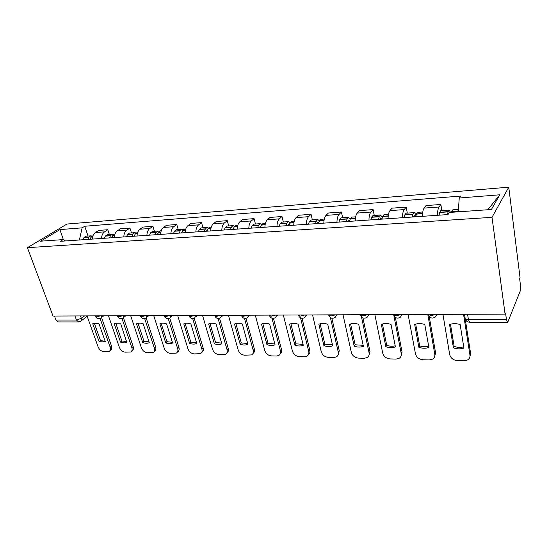 <?xml version="1.0" encoding="UTF-8"?>
<svg xmlns="http://www.w3.org/2000/svg" width="548" height="548" viewBox="0 0 548 548"><rect width="100%" height="100%" fill="white"/><g stroke="black" fill="none" stroke-linecap="round" stroke-linejoin="round"><path stroke-width="0.82" d="M505.085 314.1L505.557 312.956L506.462 319.683L507.475 322.258L507.969 321.683L520.162 291.194L520.449 285.118L519.655 278.768L520.059 277.788L508.756 187.19L66.952 224.05L27.4 247.675L492.008 217.323L505.085 314.1L53.033 316.052L27.4 247.675M74.973 315.956L76.46 320.039L78.659 321.929L58.204 321.909L55.978 320.053L76.46 320.039L81.364 318.347L84.543 315.915M54.478 316.045L55.978 320.053M508.756 187.19L492.008 217.323M437.455 215.296C437.503 211.329 438.037 208.555 439.051 206.993L440.866 204.466L426.022 205.589L424.118 208.103C423.049 209.658 422.487 212.398 422.433 216.33M441.852 210.624L440.866 204.466M402.424 217.714C402.485 213.83 403.081 211.124 404.212 209.583L406.226 207.089L392.039 208.172L389.943 210.638C388.772 212.172 388.148 214.857 388.08 218.7M407.294 213.11L406.226 207.089M368.955 220.022C369.037 216.227 369.695 213.569 370.921 212.055L373.113 209.603L359.543 210.631L357.275 213.069C356.008 214.576 355.33 217.207 355.241 220.967M374.257 215.48L373.113 209.603M336.952 222.228C337.047 218.515 337.753 215.912 339.075 214.419L341.431 212.008L328.43 212.994L326.012 215.391C324.656 216.871 323.93 219.453 323.827 223.132M342.637 217.748L341.431 212.008M306.311 224.344C306.428 220.707 307.181 218.159 308.579 216.686L311.086 214.309L298.626 215.254L296.071 217.618C294.632 219.077 293.858 221.604 293.742 225.207M312.353 219.926L311.086 214.309M276.959 226.365C277.083 222.81 277.884 220.303 279.357 218.858L281.994 216.515L270.048 217.426L267.356 219.748C265.855 221.186 265.04 223.666 264.91 227.201M283.316 222.009L281.994 216.515M248.813 228.311C248.95 224.824 249.785 222.365 251.327 220.94L254.08 218.638L242.613 219.508L239.812 221.796C238.243 223.214 237.387 225.646 237.25 229.105M255.457 224.009L254.08 218.638M221.796 230.174C221.94 226.756 222.817 224.344 224.42 222.94L227.283 220.666L216.261 221.508L213.357 223.762C211.727 225.16 210.843 227.55 210.692 230.934M228.694 225.934L227.283 220.666M195.848 231.962C195.999 228.612 196.903 226.242 198.561 224.865L201.52 222.625L190.923 223.426L187.923 225.653C186.251 227.023 185.334 229.372 185.169 232.695M202.979 227.783L201.52 222.625M170.894 233.681C171.058 230.393 171.997 228.071 173.702 226.708L176.751 224.502L166.551 225.276L163.468 227.475C161.742 228.824 160.797 231.133 160.633 234.393M178.237 229.557L176.751 224.502M146.891 235.339C147.063 232.112 148.029 229.831 149.775 228.489L152.906 226.31L143.083 227.057L139.925 229.222C138.158 230.55 137.185 232.818 137.014 236.017M154.426 231.27L152.906 226.31M123.786 236.935C123.964 233.763 124.951 231.523 126.739 230.201L129.938 228.057L120.471 228.776L117.245 230.907C115.436 232.222 114.443 234.448 114.265 237.585M131.486 232.914L129.938 228.057M101.517 238.469C101.702 235.359 102.709 233.153 104.538 231.852L107.798 229.735L98.674 230.427L95.386 232.53C93.544 233.825 92.53 236.017 92.345 239.099M109.374 234.503L107.798 229.735M458.217 211.836L459.258 197.999L499.783 194.793L491.405 209.5L449.435 212.453L447.997 214.569L60.355 241.305L63.109 239.606L40.579 241.189L59.903 229.605L82.132 227.845L79.378 239.997M459.258 197.999L460.573 196.068L84.707 226.256L82.132 227.845M88.05 236.037L84.707 226.256M65.555 240.949L63.109 239.606M499.783 194.793L487.789 209.754M63.424 239.777L59.903 229.605M451.579 212.302L452.847 209.836M450.579 212.371L449.093 210.103L448.1 211.665L447.483 214.604M440.811 210.699L439.722 212.254L439.085 215.186M442.948 314.367L449.703 354.597C450.703 358.173 453.285 360.187 457.436 360.646L464.012 360.81L467.656 359.913C469.437 358.755 470.198 357.132 469.944 355.036L463.54 314.278M453.422 347.891C457.08 349.117 460.58 349.179 463.909 348.076L460.156 324.567C456.402 323.361 452.867 323.354 449.559 324.546L453.422 347.891L454.141 346.411L450.483 324.238M469.869 356.96L470.616 353.529L465.204 318.936M454.141 346.411C457.429 347.521 460.621 347.672 463.718 346.863M415.768 216.796L416.453 213.905L417.624 212.364M415.932 215.926C415.466 213.741 414.829 212.638 414.028 212.624L412.918 214.158L412.226 217.035M406.13 213.193L404.917 214.72L404.205 217.59M408.13 314.518L415.466 353.85C416.501 357.351 419.008 359.317 422.988 359.762L429.276 359.926L432.605 359.125C434.372 358.002 435.105 356.385 434.811 354.275L427.796 314.436M418.871 347.295C422.398 348.494 425.741 348.549 428.899 347.466L424.789 324.485C421.186 323.306 417.809 323.299 414.672 324.464L418.871 347.295L419.679 345.85L415.692 324.121M413.493 216.946L414.213 215.576L415.062 216.844M434.701 356.488L435.578 352.796L429.221 316.573M419.679 345.85C422.789 346.911 425.796 347.076 428.694 346.322M381.922 219.125L382.682 216.296L383.97 214.782M382.353 217.351L380.518 215.028L379.305 216.535L378.538 219.358M372.976 215.57L371.654 217.083L370.873 219.892M374.859 314.662L382.716 353.138C383.778 356.563 386.224 358.488 390.039 358.919L396.053 359.077L399.095 358.365C400.848 357.275 401.554 355.666 401.225 353.542L393.868 315.634M385.833 346.72C389.231 347.891 392.43 347.946 395.423 346.884L391.005 324.409C387.532 323.258 384.306 323.252 381.326 324.389L385.833 346.72L386.71 345.309L382.429 324.012M379.922 219.262L380.716 217.919L381.634 219.145M401.081 355.995L402.068 352.104L395.355 317.408M386.71 345.309C389.655 346.329 392.491 346.5 395.211 345.809M349.569 221.358L350.391 218.584L351.775 217.097M350.227 219.042L348.466 217.33L347.158 218.816L346.329 221.584M341.253 217.851L339.835 219.337L338.993 222.091M343.034 314.799L351.357 352.46C352.446 355.81 354.823 357.693 358.488 358.118L364.249 358.262L367.037 357.632C368.763 356.57 369.448 354.981 369.078 352.844L361.468 316.847M354.2 346.172C357.481 347.316 360.543 347.37 363.386 346.329L358.687 324.334C355.337 323.21 352.248 323.204 349.419 324.313L354.2 346.172L355.152 344.788L350.597 323.909M347.816 221.481L348.665 220.159L349.603 221.2M368.914 355.494L369.996 351.439L362.927 317.895M355.152 344.788L363.166 345.309M318.6 223.495L319.477 220.776L320.957 219.31M319.457 220.83L317.772 219.536L316.381 220.995L315.497 223.707M310.874 220.029L309.373 221.495L308.469 224.194M312.552 314.929L321.292 351.802C322.409 355.083 324.724 356.933 328.245 357.344L333.773 357.488L336.328 356.919C338.034 355.892 338.691 354.316 338.287 352.172L330.382 317.504M323.895 345.644C327.06 346.768 329.999 346.816 332.698 345.795L327.738 324.265C324.512 323.162 321.553 323.156 318.868 324.245L323.895 345.644L324.909 344.295L320.107 323.813M317.073 223.598L317.984 222.303L318.765 222.865M338.102 354.981L339.267 350.802L331.855 318.183M324.909 344.295L332.478 344.836M288.926 225.543L289.858 222.878L291.42 221.426M289.967 222.646L288.364 221.645L286.892 223.084L285.953 225.749M281.754 222.125L280.172 223.563L279.22 226.208M283.337 315.059L292.461 351.179C293.598 354.392 295.858 356.2 299.242 356.604L304.544 356.741L306.894 356.227C308.572 355.241 309.195 353.672 308.764 351.535L300.564 317.922M294.831 345.137C297.886 346.24 300.701 346.288 303.277 345.288L298.085 324.197C294.968 323.115 292.132 323.108 289.577 324.176L294.831 345.137L295.899 343.822L290.878 323.724M287.618 225.632L288.577 224.351L289.193 224.639M308.565 354.46C309.778 353.405 310.189 351.987 309.805 350.186L302.058 318.333M295.899 343.822L303.051 344.377M260.478 227.502L261.458 224.886L263.088 223.461M261.684 224.468L260.149 223.673L258.608 225.091L257.622 227.701M253.813 224.132L252.162 225.55L251.162 228.146M255.306 315.175L264.773 350.576C265.931 353.727 268.136 355.501 271.39 355.892L276.487 356.022L278.658 355.563C280.302 354.604 280.898 353.056 280.432 350.919L271.952 318.196M266.931 344.658C269.89 345.733 272.596 345.774 275.041 344.795L269.643 324.135C266.629 323.073 263.91 323.067 261.478 324.115L266.931 344.658L268.054 343.363L262.828 323.642M259.362 227.578L260.369 226.324L260.814 226.44M280.234 353.94C281.514 352.919 281.946 351.474 281.521 349.597L273.459 318.388M268.054 343.363L274.815 343.932M233.174 229.386L234.195 226.817L235.893 225.42M234.537 226.256L233.064 225.618L231.462 227.016L230.434 229.578M226.988 226.057L225.269 227.454L224.228 230.002M228.393 315.292L238.175 349.994C239.346 353.09 241.497 354.83 244.634 355.214L251.539 354.919C253.149 353.987 253.71 352.46 253.224 350.323L244.477 318.381M240.134 344.192C242.997 345.24 245.593 345.288 247.922 344.322L242.339 324.067C239.421 323.032 236.811 323.025 234.496 324.053L240.134 344.192L241.298 342.925L235.893 323.56M232.242 229.454L233.564 228.242M253.032 353.419C254.375 352.433 254.82 350.973 254.361 349.035L245.99 318.367M241.298 342.925L247.696 343.507M206.945 231.194L208.007 228.674L209.768 227.29M208.452 228.009L207.041 227.489L205.384 228.859L204.315 231.379M201.205 227.906L199.424 229.283L198.349 231.79M202.534 315.408L212.597 349.439C213.775 352.474 215.878 354.179 218.905 354.556L225.475 354.296C227.05 353.398 227.584 351.885 227.064 349.754L218.07 318.491M214.364 343.74C217.138 344.774 219.638 344.815 221.858 343.87L216.104 324.012C213.316 323.005 210.822 322.991 208.63 323.964L214.364 343.74L215.576 342.5L210 323.484M206.185 231.249L207.37 230.03M226.886 352.898C228.29 351.953 228.742 350.487 228.249 348.494L219.584 318.299M215.576 342.5L221.632 343.096M181.737 232.934L182.833 230.461L184.649 229.098M183.375 229.715L182.011 229.283L180.306 230.639L179.203 233.112M176.408 229.687L174.579 231.044L173.469 233.503M177.668 315.511L187.978 348.905C189.17 351.885 191.225 353.556 194.143 353.919L200.404 353.693C201.945 352.823 202.452 351.33 201.904 349.206L192.67 318.552M189.574 343.315C192.259 344.322 194.663 344.363 196.787 343.438L190.882 323.95C188.231 322.984 185.868 322.95 183.792 323.854L189.574 343.315L190.82 342.096L185.101 323.409M181.128 232.975L182.176 231.79M201.746 352.385C203.198 351.487 203.657 350.014 203.13 347.973L194.177 318.189M190.82 342.096L196.561 342.699M157.482 234.606L158.612 232.174L160.475 230.831M159.242 231.372L157.934 231.016L156.18 232.345L155.05 234.777M152.549 231.4L150.666 232.736L149.529 235.154M153.735 315.621L164.27 348.391C165.475 351.316 167.483 352.953 170.298 353.316L176.271 353.111C177.778 352.268 178.251 350.789 177.689 348.686L168.222 318.573M165.708 342.897C168.291 343.884 170.592 343.932 172.613 343.034L166.606 323.895C164.085 322.964 161.845 322.916 159.886 323.758L165.708 342.897L166.982 341.705L161.133 323.341M157.023 234.64L157.913 233.53M177.552 351.878C179.038 351.028 179.504 349.562 178.943 347.473L169.722 318.046M166.982 341.705L172.428 342.322M134.13 236.215L135.294 233.825L137.199 232.503M136.007 232.982L134.746 232.681L132.952 233.996L131.787 236.38M129.561 233.051L127.636 234.373L126.472 236.75M130.684 315.716L141.418 347.891C142.638 350.768 144.603 352.378 147.323 352.727L153.022 352.542C154.495 351.727 154.94 350.275 154.351 348.172L144.679 318.566M142.706 342.5C145.172 343.452 147.357 343.507 149.268 342.678L143.234 323.841C140.829 322.943 138.699 322.882 136.842 323.669L136.507 323.827L142.706 342.5L144.014 341.329L138.041 323.279M133.808 236.243L134.534 235.25M154.214 351.439L154.31 351.35C155.783 350.535 156.228 349.083 155.646 346.987L146.172 317.922M144.014 341.329L149.179 341.952M111.641 237.77L112.826 235.421L114.772 234.112M113.614 234.537L112.402 234.284L110.566 235.578L109.381 237.928M107.408 234.647L105.449 235.941L104.25 238.277M108.47 315.812L119.389 347.418C120.608 350.234 122.533 351.816 125.163 352.159L130.616 352.001C132.054 351.206 132.472 349.768 131.863 347.685L121.985 318.539M120.533 342.116C122.882 343.034 124.965 343.103 126.78 342.329L120.711 323.793L114.224 323.779L120.533 342.116L121.868 340.966L115.786 323.217M111.436 237.784L111.977 236.976M131.712 351.021L131.931 350.83C133.37 350.035 133.787 348.603 133.178 346.521L123.464 317.765M121.868 340.966L126.773 341.589M89.954 239.264L91.16 236.955L93.009 235.681M92.023 236.044L90.852 235.832L88.982 237.106L87.769 239.414M86.043 236.181L84.043 237.455L82.83 239.757M87.043 315.908L98.126 346.953C99.352 349.727 101.236 351.282 103.778 351.617L108.997 351.474C110.401 350.706 110.792 349.288 110.162 347.213L100.099 318.498M99.14 341.74L105.367 341.849L98.996 323.745L93.187 323.505L92.735 323.731L99.14 341.74L100.503 340.616L94.318 323.162M89.865 239.271L90.125 238.853M110.011 350.604L110.34 350.323C111.744 349.556 112.135 348.138 111.511 346.069L101.544 317.552M100.503 340.616L105.154 341.246M95.352 315.991L95.551 316.545L96.681 316.792L100.373 315.847M117.436 315.84L117.642 316.449L118.854 316.717L122.615 315.751M147.145 315.648L145.974 318.018C143.658 319.176 141.857 318.621 140.569 316.347L140.343 315.675L140.569 316.347L141.87 316.634L145.706 315.655M164.119 315.573L164.373 316.237L165.777 316.552L169.681 315.545M188.82 315.463L189.108 316.127L190.622 316.463L194.609 315.443M214.515 315.353L214.83 316.004L216.46 316.374L220.536 315.326M241.257 315.237L241.606 315.881L243.367 316.278L247.525 315.21M269.109 315.121L269.486 315.744L271.397 316.175L275.644 315.093M298.153 314.99L298.557 315.607L300.626 316.073L304.969 314.963M328.458 314.86L328.882 315.456L331.136 315.963L335.575 314.833M360.111 314.723L360.557 315.292L363.009 315.854L367.55 314.696M393.204 314.586L393.656 315.121L396.334 315.737L400.985 314.552M427.837 314.436L431.221 315.614L435.982 314.401M80.494 315.936L81.364 318.347C81.823 319.833 81.556 320.84 80.563 321.361L78.659 321.929M117.245 230.907L126.739 230.201M139.925 229.222L149.775 228.489M163.468 227.475L173.702 226.708M187.923 225.653L198.561 224.865M213.357 223.762L224.42 222.94M239.812 221.796L251.327 220.94M267.356 219.748L279.357 218.858M296.071 217.618L308.579 216.686M326.012 215.391L339.075 214.419M357.275 213.069L370.921 212.055M389.943 210.638L404.212 209.583M424.118 208.103L439.051 206.993M95.386 232.53L104.538 231.852M437.071 314.394L435.29 317.032C432.29 318.868 429.961 318.176 428.296 314.942L428.207 314.429M402.129 314.545L400.396 317.169C397.512 318.902 395.266 318.217 393.656 315.121L393.553 314.579M368.742 314.689L367.071 317.299C364.276 318.929 362.105 318.265 360.557 315.292L360.433 314.723M336.815 314.826L335.205 317.408C332.492 318.963 330.389 318.313 328.882 315.456L328.745 314.86M306.25 314.956L304.702 317.518C302.064 318.998 300.023 318.361 298.557 315.607L298.407 314.99M276.959 315.086L275.473 317.614C272.911 319.025 270.918 318.402 269.486 315.744L269.321 315.121M248.874 315.21L247.449 317.71C244.949 319.059 242.997 318.45 241.606 315.881L241.428 315.237M221.913 315.326L220.549 317.792C218.104 319.087 216.2 318.491 214.83 316.004L214.645 315.353M196.006 315.436L194.711 317.874C192.314 319.114 190.444 318.532 189.108 316.127L188.909 315.463M171.106 315.545L169.873 317.95C167.517 319.148 165.688 318.58 164.373 316.237L164.16 315.573M124.074 315.744L122.964 318.087C120.69 319.203 118.916 318.655 117.642 316.449L117.409 315.771M101.846 315.84L100.791 318.148C98.551 319.231 96.804 318.696 95.551 316.545L95.311 315.867M465.204 318.785L464.766 317.477L465.231 318.963L468.43 319.71L506.462 319.683M467.588 314.264L468.43 319.71L469.595 322.231L507.475 322.258M451.744 211.631L458.272 211.165M451.799 211.405L458.286 210.939M439.722 212.254L448.1 211.665M439.66 212.487L448.038 211.891M470.616 353.529L469.944 355.036M416.384 214.131L422.556 213.693M416.453 213.905L422.577 213.473M404.917 214.72L412.918 214.158M404.849 214.946L412.85 214.378M435.578 352.796L434.811 354.275M382.607 216.515L388.217 216.124M382.682 216.296L388.237 215.905M371.654 217.083L379.305 216.535M371.578 217.296L379.23 216.755M402.068 352.104L401.225 353.542M350.309 218.803L355.399 218.44M350.391 218.584L355.426 218.227M339.835 219.337L347.158 218.816M339.753 219.549L347.076 219.029M369.996 351.439L369.078 352.844M319.395 220.988L323.998 220.666M319.477 220.776L324.026 220.454M309.373 221.495L316.381 220.995M309.284 221.7L316.299 221.207M339.267 350.802L338.287 352.172M289.769 223.084L293.934 222.789M289.858 222.878L293.961 222.584M280.172 223.563L286.892 223.084M280.076 223.769L286.803 223.289M309.805 350.186L308.764 351.535M261.362 225.091L265.109 224.824M261.458 224.886L265.143 224.625M252.162 225.55L258.608 225.091M252.066 225.749L258.519 225.29M281.521 349.597L280.432 350.919M234.099 227.016L237.462 226.783M234.195 226.817L237.496 226.584M225.269 227.454L231.462 227.016M225.166 227.653L231.366 227.215M254.361 349.035L253.224 350.323M207.904 228.872L210.911 228.66M208.007 228.674L210.953 228.468M199.424 229.283L205.384 228.859M199.321 229.475L205.281 229.057M228.249 348.494L227.064 349.754M182.731 230.653L185.402 230.461M182.833 230.461L185.443 230.276M174.579 231.044L180.306 230.639M174.47 231.235L180.203 230.831M203.13 347.973L201.904 349.206M158.502 232.366L160.872 232.194M158.612 232.174L160.907 232.01M150.666 232.736L156.18 232.345M150.556 232.927L156.07 232.537M178.943 347.473L177.689 348.686M135.185 234.017L137.26 233.866M135.294 233.825L137.301 233.688M127.636 234.373L132.952 233.996M127.526 234.558L132.835 234.181M155.646 346.987L154.351 348.172M112.71 235.606L114.525 235.476M112.826 235.421L114.559 235.298M105.449 235.941L110.566 235.578M105.332 236.126L110.449 235.763M133.178 346.521L131.863 347.685M91.043 237.133L92.605 237.024M91.16 236.955L92.646 236.846M84.043 237.455L88.982 237.106M83.926 237.64L88.865 237.291M111.511 346.069L110.162 347.213M306.127 315.806L306.839 314.956M276.795 316.148L277.747 315.079M248.655 316.449L249.847 315.203M221.652 316.703L223.063 315.319M195.718 316.929L197.328 315.429M170.791 317.128L172.579 315.538M146.809 317.306L148.761 315.641M123.725 317.463L125.828 315.737M101.49 317.6L103.73 315.833M464.499 314.278L465.231 318.963C466.026 321.032 467.478 322.121 469.595 322.231M87.18 316.278L81.2 320.868M440.743 210.706L449.093 210.103M452.785 209.843L458.402 209.439M406.054 213.199L414.028 212.624M417.549 212.371L422.768 211.994M372.893 215.576L380.518 215.028M383.888 214.789L388.457 214.46M341.164 217.857L348.466 217.33M351.686 217.104L355.659 216.816M310.778 220.036L317.772 219.536M320.861 219.316L324.286 219.07M281.658 222.132L288.364 221.645M291.324 221.433L294.235 221.228M253.71 224.139L260.149 223.673M262.992 223.468L265.431 223.296M226.879 226.064L233.064 225.618M235.791 225.427L237.798 225.283M201.095 227.913L207.041 227.489M209.658 227.304L211.268 227.187M176.298 229.694L182.011 229.283M184.539 229.105L185.765 229.016M152.433 231.414L157.934 231.016M160.365 230.838L161.249 230.776M129.444 233.064L134.746 232.681M137.082 232.516L137.651 232.475M107.285 234.654L112.402 234.284M85.92 236.188L90.852 235.832"/></g></svg>
